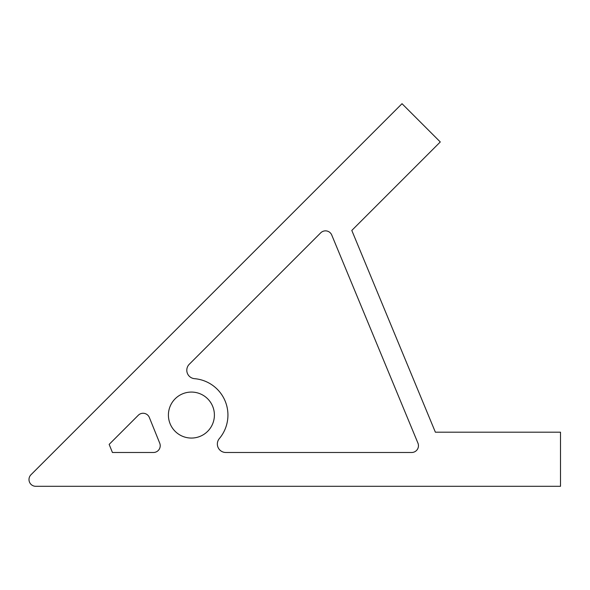 <?xml version="1.0" encoding="UTF-8"?>
<svg xmlns="http://www.w3.org/2000/svg" width="590" height="590" viewBox="0 0 590 590"><rect width="100%" height="100%" fill="white"/><g stroke="black" fill="none" stroke-linecap="round" stroke-linejoin="round"><path stroke-width="0.89" d="M189.272 364.273A8.452 8.452 0 0 0 194.53 378.669A36.521 36.521 0 0 1 219.347 438.584A8.452 8.452 0 0 0 225.815 452.486L411.695 452.486A6.763 6.763 0 0 0 417.941 443.134L331.742 235.027A6.763 6.763 0 0 0 320.717 232.836L189.272 364.273M168.408 415.065A22.995 22.995 0 0 0 191.403 438.06A22.995 22.995 0 0 0 214.399 415.065A22.995 22.995 0 0 0 191.403 392.07A22.995 22.995 0 0 0 168.408 415.065M435.376 432.19L351.802 230.439L440.28 141.961L402.019 103.7L30.968 474.758A6.763 6.763 0 0 0 35.747 486.3L560.5 486.3L560.5 432.19L435.376 432.19M149.351 417.499A6.763 6.763 0 0 0 138.296 415.249L109.157 444.388L112.425 452.486L153.459 452.486A6.763 6.763 0 0 0 159.728 443.186L149.351 417.499"/></g></svg>
